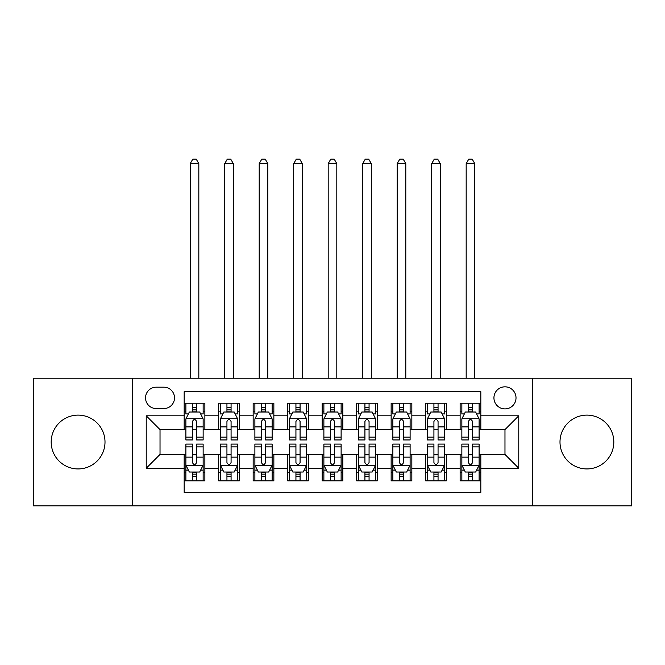 <?xml version="1.0" encoding="UTF-8"?>
<svg xmlns="http://www.w3.org/2000/svg" width="665" height="665" viewBox="0 0 665 665"><rect width="100%" height="100%" fill="white"/><g stroke="black" fill="none" stroke-linecap="round" stroke-linejoin="round"><path stroke-width="1" d="M586.904 415.118A26.908 26.908 0 0 0 559.996 442.026A26.908 26.908 0 0 0 586.904 468.933A26.908 26.908 0 0 0 613.812 442.026A26.908 26.908 0 0 0 586.904 415.118M78.096 415.118A26.908 26.908 0 0 0 51.188 442.026A26.908 26.908 0 0 0 78.096 468.933A26.908 26.908 0 0 0 105.004 442.026A26.908 26.908 0 0 0 78.096 415.118M504.976 386.831A11.039 11.039 0 0 0 493.937 397.87A11.039 11.039 0 0 0 504.976 408.909A11.039 11.039 0 0 0 516.015 397.87A11.039 11.039 0 0 0 504.976 386.831M532.574 505.841L631.75 505.841L631.75 378.21L532.574 378.21L532.574 505.841L132.426 505.841L132.426 378.21L33.25 378.21L33.25 505.841L132.426 505.841M480.828 403.214L460.13 403.214L460.13 415.808L446.34 415.808L446.34 429.607L460.13 429.607L460.13 415.808M446.34 415.808L446.34 403.214L425.642 403.214L425.642 415.808L411.843 415.808L411.843 429.607L425.642 429.607L425.642 415.808M411.843 415.808L411.843 403.214L391.145 403.214L391.145 415.808L377.346 415.808L377.346 429.607L391.145 429.607L391.145 415.808M377.346 415.808L377.346 403.214L356.648 403.214L356.648 415.808L342.849 415.808L342.849 429.607L356.648 429.607L356.648 415.808M342.849 415.808L342.849 403.214L322.151 403.214L322.151 415.808L308.352 415.808L308.352 429.607L322.151 429.607L322.151 415.808M308.352 415.808L308.352 403.214L287.654 403.214L287.654 415.808L273.855 415.808L273.855 429.607L287.654 429.607L287.654 415.808M273.855 415.808L273.855 403.214L253.157 403.214L253.157 415.808L239.358 415.808L239.358 429.607L253.157 429.607L253.157 415.808M239.358 415.808L239.358 403.214L218.66 403.214L218.66 429.607L204.87 429.607L204.87 403.214L184.172 403.214M184.172 480.828L204.87 480.828L204.87 454.444L218.66 454.444L218.66 480.828L239.358 480.828L239.358 454.444L253.157 454.444L253.157 468.243L239.358 468.243M253.157 468.243L253.157 480.828L273.855 480.828L273.855 454.444L287.654 454.444L287.654 468.243L273.855 468.243M287.654 468.243L287.654 480.828L308.352 480.828L308.352 454.444L322.151 454.444L322.151 468.243L308.352 468.243M322.151 468.243L322.151 480.828L342.849 480.828L342.849 454.444L356.648 454.444L356.648 468.243L342.849 468.243M356.648 468.243L356.648 480.828L377.346 480.828L377.346 454.444L391.145 454.444L391.145 468.243L377.346 468.243M391.145 468.243L391.145 480.828L411.843 480.828L411.843 454.444L425.642 454.444L425.642 468.243L411.843 468.243M425.642 468.243L425.642 480.828L446.34 480.828L446.34 454.444L460.13 454.444L460.13 468.243L446.34 468.243M156.225 408.559L163.814 408.559A10.69 10.69 0 0 0 174.513 397.87A10.69 10.69 0 0 0 163.814 387.18L156.225 387.18A10.69 10.69 0 0 0 145.535 397.87A10.69 10.69 0 0 0 156.225 408.559M532.574 378.21L132.426 378.21M480.828 415.808L480.828 391.66L184.172 391.66L184.172 429.607L160.024 429.607L160.024 454.444L184.172 454.444L184.172 492.391L480.828 492.391L480.828 454.444L504.976 454.444L504.976 429.607L480.828 429.607L480.828 415.808L518.775 415.808L518.775 468.243L480.828 468.243M184.172 468.243L146.225 468.243L146.225 415.808L184.172 415.808M460.13 468.243L460.13 480.828L480.828 480.828M184.172 411.843L185.892 411.843M192.451 411.843L196.591 411.843M203.141 411.843L204.87 411.843M184.172 429.257L185.892 429.257M192.451 429.257L196.591 429.257M203.141 429.257L204.87 429.257M184.172 454.785L185.892 454.785M192.451 454.785L196.591 454.785M203.141 454.785L204.87 454.785M184.172 472.208L185.892 472.208M192.451 472.208L196.591 472.208M203.141 472.208L204.87 472.208M218.66 429.257L220.389 429.257M226.94 429.257L231.079 429.257M237.638 429.257L239.358 429.257M218.66 411.843L220.389 411.843M226.94 411.843L231.079 411.843M237.638 411.843L239.358 411.843M218.66 454.785L220.389 454.785M226.94 454.785L231.079 454.785M237.638 454.785L239.358 454.785M218.66 472.208L220.389 472.208M226.94 472.208L231.079 472.208M237.638 472.208L239.358 472.208M253.157 454.785L254.886 454.785M261.436 454.785L265.576 454.785M272.135 454.785L273.855 454.785M253.157 472.208L254.886 472.208M261.436 472.208L265.576 472.208M272.135 472.208L273.855 472.208M253.157 411.843L254.886 411.843M261.436 411.843L265.576 411.843M272.135 411.843L273.855 411.843M253.157 429.257L254.886 429.257M261.436 429.257L265.576 429.257M272.135 429.257L273.855 429.257M287.654 454.785L289.383 454.785M295.933 454.785L300.073 454.785M306.632 454.785L308.352 454.785M287.654 472.208L289.383 472.208M295.933 472.208L300.073 472.208M306.632 472.208L308.352 472.208M287.654 411.843L289.383 411.843M295.933 411.843L300.073 411.843M306.632 411.843L308.352 411.843M287.654 429.257L289.383 429.257M295.933 429.257L300.073 429.257M306.632 429.257L308.352 429.257M322.151 454.785L323.88 454.785M330.43 454.785L334.57 454.785M341.12 454.785L342.849 454.785M322.151 472.208L323.88 472.208M330.43 472.208L334.57 472.208M341.12 472.208L342.849 472.208M322.151 411.843L323.88 411.843M330.43 411.843L334.57 411.843M341.12 411.843L342.849 411.843M322.151 429.257L323.88 429.257M330.43 429.257L334.57 429.257M341.12 429.257L342.849 429.257M356.648 454.785L358.369 454.785M364.927 454.785L369.067 454.785M375.617 454.785L377.346 454.785M356.648 472.208L358.369 472.208M364.927 472.208L369.067 472.208M375.617 472.208L377.346 472.208M356.648 411.843L358.369 411.843M364.927 411.843L369.067 411.843M375.617 411.843L377.346 411.843M356.648 429.257L358.369 429.257M364.927 429.257L369.067 429.257M375.617 429.257L377.346 429.257M391.145 454.785L392.865 454.785M399.424 454.785L403.564 454.785M410.114 454.785L411.843 454.785M391.145 472.208L392.865 472.208M399.424 472.208L403.564 472.208M410.114 472.208L411.843 472.208M391.145 411.843L392.865 411.843M399.424 411.843L403.564 411.843M410.114 411.843L411.843 411.843M391.145 429.257L392.865 429.257M399.424 429.257L403.564 429.257M410.114 429.257L411.843 429.257M425.642 454.785L427.362 454.785M433.921 454.785L438.06 454.785M444.611 454.785L446.34 454.785M425.642 472.208L427.362 472.208M433.921 472.208L438.06 472.208M444.611 472.208L446.34 472.208M425.642 411.843L427.362 411.843M433.921 411.843L438.06 411.843M444.611 411.843L446.34 411.843M425.642 429.257L427.362 429.257M433.921 429.257L438.06 429.257M444.611 429.257L446.34 429.257M460.13 454.785L461.859 454.785M468.409 454.785L472.549 454.785M479.108 454.785L480.828 454.785M460.13 472.208L461.859 472.208M468.409 472.208L472.549 472.208M479.108 472.208L480.828 472.208M460.13 411.843L461.859 411.843M468.409 411.843L472.549 411.843M479.108 411.843L480.828 411.843M460.13 429.257L461.859 429.257M468.409 429.257L472.549 429.257M479.108 429.257L480.828 429.257M160.024 429.607L146.225 415.808M160.024 454.444L146.225 468.243M518.775 415.808L504.976 429.607M518.775 468.243L504.976 454.444M196.591 403.214L196.591 412.009L196.591 407.703L192.451 407.703M203.141 437.146L196.591 437.146L196.591 439.956L203.141 439.956L203.141 418.908L199.691 412.009L189.342 412.009L185.892 418.908L185.892 439.956L192.451 439.956L192.451 437.146L185.892 437.146M188.394 413.913L185.892 413.913L185.892 403.214M185.892 413.979L185.892 407.703M203.141 413.979L203.141 407.703M200.639 413.913L203.141 413.913L203.141 403.214M192.451 412.009L192.451 403.214M196.591 437.146L196.591 421.502C195.211 418.842 193.831 418.842 192.451 421.502L192.451 433.139M185.892 426.905L192.451 426.905L192.451 437.146M198.827 378.21L198.827 163.64L190.207 163.64L190.207 378.21M190.207 163.64L192.792 159.159L196.242 159.159L198.827 163.64M192.451 476.348L196.591 476.348M185.892 446.905L192.451 446.905L192.451 444.095L185.892 444.095L185.892 465.134L189.342 472.034L199.691 472.034L203.141 465.134L203.141 444.095L196.591 444.095L196.591 446.905L203.141 446.905M203.141 465.134L203.141 480.828M185.892 465.134L185.892 480.828M196.591 472.034L196.591 480.828M192.451 480.828L192.451 472.034M192.451 446.905L192.451 462.549C193.823 465.209 195.202 465.209 196.591 462.549L196.591 446.905M231.079 403.214L231.079 412.009L231.079 407.703L226.94 407.703M237.638 437.146L231.079 437.146L231.079 439.956L237.638 439.956L237.638 418.908L234.188 412.009L223.839 412.009L220.389 418.908L220.389 439.956L226.94 439.956L226.94 437.146L220.389 437.146M222.891 413.913L220.389 413.913L220.389 403.214M220.389 413.979L220.389 407.703M237.638 413.979L237.638 407.703M235.136 413.913L237.638 413.913L237.638 403.214M226.94 412.009L226.94 403.214M231.079 437.146L231.079 421.502C229.708 418.842 228.328 418.842 226.94 421.502L226.94 433.139M220.389 426.905L226.94 426.905L226.94 437.146M233.324 378.21L233.324 163.64L224.704 163.64L224.704 378.21M224.704 163.64L227.289 159.159L230.738 159.159L233.324 163.64M265.576 403.214L265.576 412.009L265.576 407.703L261.436 407.703M272.135 437.146L265.576 437.146L265.576 439.956L272.135 439.956L272.135 418.908L268.685 412.009L258.336 412.009L254.886 418.908L254.886 439.956L261.436 439.956L261.436 437.146L254.886 437.146M257.388 413.913L254.886 413.913L254.886 403.214M254.886 413.979L254.886 407.703M272.135 413.979L272.135 407.703M269.633 413.913L272.135 413.913L272.135 403.214M261.436 412.009L261.436 403.214M265.576 437.146L265.576 421.502C264.204 418.842 262.825 418.842 261.436 421.502L261.436 433.139M254.886 426.905L261.436 426.905L261.436 437.146M267.82 378.21L267.82 163.64L259.2 163.64L259.2 378.21M259.2 163.64L261.786 159.159L265.235 159.159L267.82 163.64M300.073 403.214L300.073 412.009L300.073 407.703L295.933 407.703M306.632 437.146L300.073 437.146L300.073 439.956L306.632 439.956L306.632 418.908L303.182 412.009L292.833 412.009L289.383 418.908L289.383 439.956L295.933 439.956L295.933 437.146L289.383 437.146M291.877 413.913L289.383 413.913L289.383 403.214M289.383 413.979L289.383 407.703M306.632 413.979L306.632 407.703M304.129 413.913L306.632 413.913L306.632 403.214M295.933 412.009L295.933 403.214M300.073 437.146L300.073 421.502C298.693 418.842 297.313 418.842 295.933 421.502L295.933 433.139M289.383 426.905L295.933 426.905L295.933 437.146M302.317 378.21L302.317 163.64L293.689 163.64L293.689 378.21M293.689 163.64L296.282 159.159L299.732 159.159L302.317 163.64M334.57 403.214L334.57 412.009L334.57 407.703L330.43 407.703M341.12 437.146L334.57 437.146L334.57 439.956L341.12 439.956L341.12 418.908L337.67 412.009L327.33 412.009L323.88 418.908L323.88 439.956L330.43 439.956L330.43 437.146L323.88 437.146M326.374 413.913L323.88 413.913L323.88 403.214M323.88 413.979L323.88 407.703M341.12 413.979L341.12 407.703M338.626 413.913L341.12 413.913L341.12 403.214M330.43 412.009L330.43 403.214M334.57 437.146L334.57 421.502C333.19 418.842 331.81 418.842 330.43 421.502L330.43 433.139M323.88 426.905L330.43 426.905L330.43 437.146M336.814 378.21L336.814 163.64L328.186 163.64L328.186 378.21M328.186 163.64L330.779 159.159L334.221 159.159L336.814 163.64M226.94 476.348L231.079 476.348M220.389 446.905L226.94 446.905L226.94 444.095L220.389 444.095L220.389 465.134L223.839 472.034L234.188 472.034L237.638 465.134L237.638 444.095L231.079 444.095L231.079 446.905L237.638 446.905M237.638 465.134L237.638 480.828M220.389 465.134L220.389 480.828M231.079 472.034L231.079 480.828M226.94 480.828L226.94 472.034M226.94 446.905L226.94 462.549C228.319 465.209 229.699 465.209 231.079 462.549L231.079 446.905M261.436 476.348L265.576 476.348M254.886 446.905L261.436 446.905L261.436 444.095L254.886 444.095L254.886 465.134L258.336 472.034L268.685 472.034L272.135 465.134L272.135 444.095L265.576 444.095L265.576 446.905L272.135 446.905M272.135 465.134L272.135 480.828M254.886 465.134L254.886 480.828M265.576 472.034L265.576 480.828M261.436 480.828L261.436 472.034M261.436 446.905L261.436 462.549C262.816 465.209 264.196 465.209 265.576 462.549L265.576 446.905M295.933 476.348L300.073 476.348M289.383 446.905L295.933 446.905L295.933 444.095L289.383 444.095L289.383 465.134L292.833 472.034L303.182 472.034L306.632 465.134L306.632 444.095L300.073 444.095L300.073 446.905L306.632 446.905M306.632 465.134L306.632 480.828M289.383 465.134L289.383 480.828M300.073 472.034L300.073 480.828M295.933 480.828L295.933 472.034M295.933 446.905L295.933 462.549C297.313 465.209 298.693 465.209 300.073 462.549L300.073 446.905M330.43 476.348L334.57 476.348M323.88 446.905L330.43 446.905L330.43 444.095L323.88 444.095L323.88 465.134L327.33 472.034L337.67 472.034L341.12 465.134L341.12 444.095L334.57 444.095L334.57 446.905L341.12 446.905M341.12 465.134L341.12 480.828M323.88 465.134L323.88 480.828M334.57 472.034L334.57 480.828M330.43 480.828L330.43 472.034M330.43 446.905L330.43 462.549C331.81 465.209 333.19 465.209 334.57 462.549L334.57 446.905M369.067 403.214L369.067 412.009L369.067 407.703L364.927 407.703M375.617 437.146L369.067 437.146L369.067 439.956L375.617 439.956L375.617 418.908L372.167 412.009L361.818 412.009L358.369 418.908L358.369 439.956L364.927 439.956L364.927 437.146L358.369 437.146M360.871 413.913L358.369 413.913L358.369 403.214M358.369 413.979L358.369 407.703M375.617 413.979L375.617 407.703M373.123 413.913L375.617 413.913L375.617 403.214M364.927 412.009L364.927 403.214M369.067 437.146L369.067 421.502C367.687 418.842 366.307 418.842 364.927 421.502L364.927 433.139M358.369 426.905L364.927 426.905L364.927 437.146M371.311 378.21L371.311 163.64L362.683 163.64L362.683 378.21M362.683 163.64L365.268 159.159L368.718 159.159L371.311 163.64M364.927 476.348L369.067 476.348M358.369 446.905L364.927 446.905L364.927 444.095L358.369 444.095L358.369 465.134L361.818 472.034L372.167 472.034L375.617 465.134L375.617 444.095L369.067 444.095L369.067 446.905L375.617 446.905M375.617 465.134L375.617 480.828M358.369 465.134L358.369 480.828M369.067 472.034L369.067 480.828M364.927 480.828L364.927 472.034M364.927 446.905L364.927 462.549C366.307 465.209 367.687 465.209 369.067 462.549L369.067 446.905M403.564 403.214L403.564 412.009L403.564 407.703L399.424 407.703M410.114 437.146L403.564 437.146L403.564 439.956L410.114 439.956L410.114 418.908L406.664 412.009L396.315 412.009L392.865 418.908L392.865 439.956L399.424 439.956L399.424 437.146L392.865 437.146M395.367 413.913L392.865 413.913L392.865 403.214M392.865 413.979L392.865 407.703M410.114 413.979L410.114 407.703M407.612 413.913L410.114 413.913L410.114 403.214M399.424 412.009L399.424 403.214M403.564 437.146L403.564 421.502C402.184 418.842 400.804 418.842 399.424 421.502L399.424 433.139M392.865 426.905L399.424 426.905L399.424 437.146M405.8 378.21L405.8 163.64L397.18 163.64L397.18 378.21M397.18 163.64L399.765 159.159L403.214 159.159L405.8 163.64M399.424 476.348L403.564 476.348M392.865 446.905L399.424 446.905L399.424 444.095L392.865 444.095L392.865 465.134L396.315 472.034L406.664 472.034L410.114 465.134L410.114 444.095L403.564 444.095L403.564 446.905L410.114 446.905M410.114 465.134L410.114 480.828M392.865 465.134L392.865 480.828M403.564 472.034L403.564 480.828M399.424 480.828L399.424 472.034M399.424 446.905L399.424 462.549C400.796 465.209 402.175 465.209 403.564 462.549L403.564 446.905M438.06 403.214L438.06 412.009L438.06 407.703L433.921 407.703M444.611 437.146L438.06 437.146L438.06 439.956L444.611 439.956L444.611 418.908L441.161 412.009L430.812 412.009L427.362 418.908L427.362 439.956L433.921 439.956L433.921 437.146L427.362 437.146M429.864 413.913L427.362 413.913L427.362 403.214M427.362 413.979L427.362 407.703M444.611 413.979L444.611 407.703M442.109 413.913L444.611 413.913L444.611 403.214M433.921 412.009L433.921 403.214M438.06 437.146L438.06 421.502C436.681 418.842 435.301 418.842 433.921 421.502L433.921 433.139M427.362 426.905L433.921 426.905L433.921 437.146M440.296 378.21L440.296 163.64L431.676 163.64L431.676 378.21M431.676 163.64L434.262 159.159L437.711 159.159L440.296 163.64M433.921 476.348L438.06 476.348M427.362 446.905L433.921 446.905L433.921 444.095L427.362 444.095L427.362 465.134L430.812 472.034L441.161 472.034L444.611 465.134L444.611 444.095L438.06 444.095L438.06 446.905L444.611 446.905M444.611 465.134L444.611 480.828M427.362 465.134L427.362 480.828M438.06 472.034L438.06 480.828M433.921 480.828L433.921 472.034M433.921 446.905L433.921 462.549C435.292 465.209 436.672 465.209 438.06 462.549L438.06 446.905M472.549 403.214L472.549 412.009L472.549 407.703L468.409 407.703M479.108 437.146L472.549 437.146L472.549 439.956L479.108 439.956L479.108 418.908L475.658 412.009L465.309 412.009L461.859 418.908L461.859 439.956L468.409 439.956L468.409 437.146L461.859 437.146M464.361 413.913L461.859 413.913L461.859 403.214M461.859 413.979L461.859 407.703M479.108 413.979L479.108 407.703M476.606 413.913L479.108 413.913L479.108 403.214M468.409 412.009L468.409 403.214M472.549 437.146L472.549 421.502C471.177 418.842 469.798 418.842 468.409 421.502L468.409 433.139M461.859 426.905L468.409 426.905L468.409 437.146M474.793 378.21L474.793 163.64L466.173 163.64L466.173 378.21M466.173 163.64L468.758 159.159L472.208 159.159L474.793 163.64M468.409 476.348L472.549 476.348M461.859 446.905L468.409 446.905L468.409 444.095L461.859 444.095L461.859 465.134L465.309 472.034L475.658 472.034L479.108 465.134L479.108 444.095L472.549 444.095L472.549 446.905L479.108 446.905M479.108 465.134L479.108 480.828M461.859 465.134L461.859 480.828M472.549 472.034L472.549 480.828M468.409 480.828L468.409 472.034M468.409 446.905L468.409 462.549C469.789 465.209 471.169 465.209 472.549 462.549L472.549 446.905M218.66 468.243L204.87 468.243M218.66 415.808L204.87 415.808M203.058 418.742L185.976 418.742M203.141 426.905L196.591 426.905M196.591 409.898L192.451 409.898M185.976 465.309L203.058 465.309M203.141 470.138L200.639 470.138M188.394 470.138L185.892 470.138M196.591 457.138L203.141 457.138M185.892 457.138L192.451 457.138M192.451 474.153L196.591 474.153M237.555 418.742L220.472 418.742M237.638 426.905L231.079 426.905M231.079 409.898L226.94 409.898M272.043 418.742L254.969 418.742M272.135 426.905L265.576 426.905M265.576 409.898L261.436 409.898M306.54 418.742L289.466 418.742M306.632 426.905L300.073 426.905M300.073 409.898L295.933 409.898M341.037 418.742L323.963 418.742M341.12 426.905L334.57 426.905M334.57 409.898L330.43 409.898M220.472 465.309L237.555 465.309M237.638 470.138L235.136 470.138M222.891 470.138L220.389 470.138M231.079 457.138L237.638 457.138M220.389 457.138L226.94 457.138M226.94 474.153L231.079 474.153M254.969 465.309L272.043 465.309M272.135 470.138L269.633 470.138M257.388 470.138L254.886 470.138M265.576 457.138L272.135 457.138M254.886 457.138L261.436 457.138M261.436 474.153L265.576 474.153M289.466 465.309L306.54 465.309M306.632 470.138L304.129 470.138M291.877 470.138L289.383 470.138M300.073 457.138L306.632 457.138M289.383 457.138L295.933 457.138M295.933 474.153L300.073 474.153M323.963 465.309L341.037 465.309M341.12 470.138L338.626 470.138M326.374 470.138L323.88 470.138M334.57 457.138L341.12 457.138M323.88 457.138L330.43 457.138M330.43 474.153L334.57 474.153M375.534 418.742L358.46 418.742M375.617 426.905L369.067 426.905M369.067 409.898L364.927 409.898M358.46 465.309L375.534 465.309M375.617 470.138L373.123 470.138M360.871 470.138L358.369 470.138M369.067 457.138L375.617 457.138M358.369 457.138L364.927 457.138M364.927 474.153L369.067 474.153M410.031 418.742L392.957 418.742M410.114 426.905L403.564 426.905M403.564 409.898L399.424 409.898M392.957 465.309L410.031 465.309M410.114 470.138L407.612 470.138M395.367 470.138L392.865 470.138M403.564 457.138L410.114 457.138M392.865 457.138L399.424 457.138M399.424 474.153L403.564 474.153M444.528 418.742L427.445 418.742M444.611 426.905L438.06 426.905M438.06 409.898L433.921 409.898M427.445 465.309L444.528 465.309M444.611 470.138L442.109 470.138M429.864 470.138L427.362 470.138M438.06 457.138L444.611 457.138M427.362 457.138L433.921 457.138M433.921 474.153L438.06 474.153M479.024 418.742L461.942 418.742M479.108 426.905L472.549 426.905M472.549 409.898L468.409 409.898M461.942 465.309L479.024 465.309M479.108 470.138L476.606 470.138M464.361 470.138L461.859 470.138M472.549 457.138L479.108 457.138M461.859 457.138L468.409 457.138M468.409 474.153L472.549 474.153"/></g></svg>
